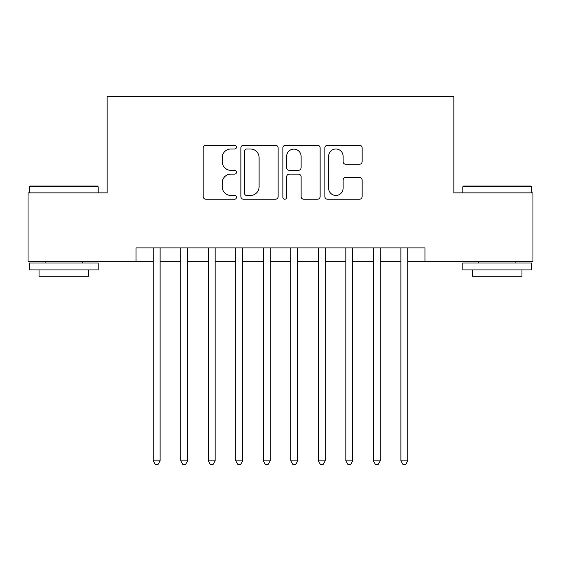<?xml version="1.0" encoding="UTF-8"?>
<svg xmlns="http://www.w3.org/2000/svg" width="561" height="561" viewBox="0 0 561 561"><rect width="100%" height="100%" fill="white"/><g stroke="black" fill="none" stroke-linecap="round" stroke-linejoin="round"><path stroke-width="0.84" d="M236.476 147.108A1.893 1.893 0 0 0 234.589 145.222L205.894 145.222A2.7 2.7 0 0 0 203.187 147.922L203.187 196.532A2.7 2.7 0 0 0 205.894 199.239L234.589 199.239A1.893 1.893 0 0 0 236.476 197.346A1.893 1.893 0 0 0 234.589 195.452L230.873 195.452A8.639 8.639 0 0 1 222.233 186.813L222.233 182.76A8.639 8.639 0 0 1 230.873 174.12L234.589 174.12A1.893 1.893 0 0 0 236.476 172.227A1.893 1.893 0 0 0 234.589 170.341L230.873 170.341A8.639 8.639 0 0 1 222.233 161.694L222.233 157.641A8.639 8.639 0 0 1 230.873 149.002L234.589 149.002A1.893 1.893 0 0 0 236.476 147.108M359.433 164.261A2.7 2.7 0 0 0 362.133 161.561L362.133 147.922A2.7 2.7 0 0 0 359.433 145.222L327.561 145.222A2.7 2.7 0 0 0 324.861 147.922L324.861 196.532A2.7 2.7 0 0 0 327.561 199.239L359.433 199.239A2.7 2.7 0 0 0 362.133 196.532L362.133 180.06A2.7 2.7 0 0 0 359.433 177.36L345.793 177.36A2.7 2.7 0 0 0 343.094 180.06L343.094 188.23A7.223 7.223 0 0 1 335.864 195.452A7.223 7.223 0 0 1 328.641 188.23L328.641 156.224A7.223 7.223 0 0 1 335.864 149.002A7.223 7.223 0 0 1 343.094 156.224L343.094 161.561A2.7 2.7 0 0 0 345.793 164.261L359.433 164.261M136.05 261.65L28.05 261.65L28.05 192.865L107.158 192.865L107.158 96.562L453.842 96.562L453.842 192.865L532.95 192.865L532.95 261.65L424.95 261.65L424.95 247.892L136.05 247.892L136.05 261.65L153.244 261.65M278.137 147.922A2.7 2.7 0 0 0 275.437 145.222L243.565 145.222A2.7 2.7 0 0 0 240.865 147.922L240.865 196.532A2.7 2.7 0 0 0 243.565 199.239L275.437 199.239A2.7 2.7 0 0 0 278.137 196.532L278.137 147.922M285.563 145.222L317.435 145.222A2.7 2.7 0 0 1 320.135 147.922L320.135 196.532A2.7 2.7 0 0 1 317.435 199.239L303.796 199.239A2.7 2.7 0 0 1 301.096 196.532L301.096 176.82A2.7 2.7 0 0 0 298.396 174.12L289.343 174.12A2.7 2.7 0 0 0 286.643 176.82L286.643 197.346A1.893 1.893 0 0 1 284.757 199.239A1.893 1.893 0 0 1 282.863 197.346L282.863 147.922A2.7 2.7 0 0 1 285.563 145.222M160.123 261.65L180.761 261.65M187.633 261.65L208.271 261.65M215.151 261.65L235.788 261.65M242.668 261.65L263.305 261.65M270.185 261.65L290.815 261.65M297.695 261.65L318.332 261.65M325.212 261.65L345.849 261.65M352.729 261.65L373.367 261.65M380.239 261.65L400.877 261.65M407.756 261.65L424.95 261.65M246.538 149.002A1.893 1.893 0 0 0 244.645 150.895L244.645 193.566A1.893 1.893 0 0 0 246.538 195.452L250.451 195.452A8.639 8.639 0 0 0 259.098 186.813L259.098 157.641A8.639 8.639 0 0 0 250.451 149.002L246.538 149.002M301.096 156.365A7.223 7.223 0 0 0 293.866 149.135A7.223 7.223 0 0 0 286.643 156.365L286.643 167.634A2.7 2.7 0 0 0 289.343 170.341L298.396 170.341A2.7 2.7 0 0 0 301.096 167.634L301.096 156.365M160.123 247.892L160.123 460.862L153.244 460.862L153.244 247.892M160.123 460.862L158.062 464.438L155.306 464.438L153.244 460.862M30.252 185.986L97.39 185.986L98.21 186.813L29.424 186.813L30.252 185.986M63.821 269.904L29.424 269.904L29.424 263.025L98.21 263.025L98.21 269.904L63.821 269.904M88.582 269.904L88.582 276.236L39.053 276.236L39.053 269.904M463.61 185.986L530.748 185.986L531.576 186.813L462.79 186.813L463.61 185.986M497.179 269.904L462.79 269.904L462.79 263.025L531.576 263.025L531.576 269.904L497.179 269.904M521.947 269.904L521.947 276.236L472.418 276.236L472.418 269.904M187.633 247.892L187.633 460.862L180.761 460.862L180.761 247.892M187.633 460.862L185.572 464.438L182.823 464.438L180.761 460.862M215.151 247.892L215.151 460.862L208.271 460.862L208.271 247.892M215.151 460.862L213.089 464.438L210.34 464.438L208.271 460.862M242.668 247.892L242.668 460.862L235.788 460.862L235.788 247.892M242.668 460.862L240.606 464.438L237.85 464.438L235.788 460.862M270.185 247.892L270.185 460.862L263.305 460.862L263.305 247.892M270.185 460.862L268.116 464.438L265.367 464.438L263.305 460.862M297.695 247.892L297.695 460.862L290.815 460.862L290.815 247.892M297.695 460.862L295.633 464.438L292.884 464.438L290.815 460.862M325.212 247.892L325.212 460.862L318.332 460.862L318.332 247.892M325.212 460.862L323.15 464.438L320.394 464.438L318.332 460.862M352.729 247.892L352.729 460.862L345.849 460.862L345.849 247.892M352.729 460.862L350.66 464.438L347.911 464.438L345.849 460.862M380.239 247.892L380.239 460.862L373.367 460.862L373.367 247.892M380.239 460.862L378.177 464.438L375.428 464.438L373.367 460.862M407.756 247.892L407.756 460.862L400.877 460.862L400.877 247.892M407.756 460.862L405.694 464.438L402.938 464.438L400.877 460.862M29.424 192.865L29.424 186.813M45.111 263.025L45.111 261.65M82.53 263.025L82.53 261.65M98.21 192.865L98.21 186.813M462.79 192.865L462.79 186.813M478.47 263.025L478.47 261.65M515.889 263.025L515.889 261.65M531.576 192.865L531.576 186.813"/></g></svg>
